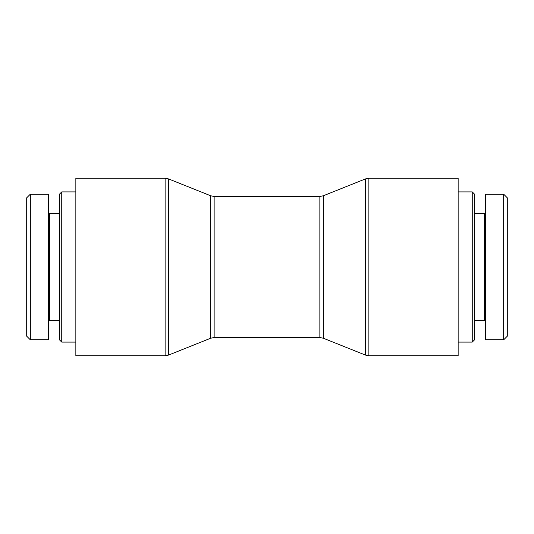 <?xml version="1.0" encoding="UTF-8"?>
<svg xmlns="http://www.w3.org/2000/svg" width="534" height="534" viewBox="0 0 534 534"><rect width="100%" height="100%" fill="white"/><g stroke="black" fill="none" stroke-linecap="round" stroke-linejoin="round"><path stroke-width="0.8" d="M210.756 195.804L214.141 196.459L214.141 337.541L210.756 338.196L210.756 195.804L168.504 178.903L165.119 178.256L75.855 178.256L75.855 355.744L165.119 355.744L165.119 178.256M214.141 196.459L319.859 196.459L319.859 337.541L323.244 338.196L323.244 195.804L365.496 178.903L368.881 178.256L458.145 178.256L458.145 355.744L368.881 355.744L368.881 178.256M61.744 342.094L61.744 191.906L59.468 194.182L59.468 339.818L61.744 342.094L75.855 342.094M75.855 191.906L61.744 191.906M26.7 267L26.7 336.173L30.338 339.818L30.338 194.176L26.7 197.82L26.7 267M30.338 194.182L48.547 194.182L48.547 339.818L30.338 339.818M48.547 321.161L49.455 320.246L49.455 213.754L48.547 212.839M472.256 191.906L472.256 342.094L474.532 339.818L474.532 194.182L472.256 191.906L458.145 191.906M458.145 342.094L472.256 342.094M507.3 267L507.3 197.827L503.662 194.182L503.662 339.824L507.3 336.18L507.3 267M503.662 339.818L485.453 339.818L485.453 194.182L503.662 194.182M485.453 212.839L484.545 213.754L484.545 320.246L485.453 321.161M168.504 178.903L168.504 355.097L165.119 355.744M365.496 178.903L365.496 355.097L368.881 355.744M210.756 338.196L168.504 355.097M214.141 337.541L319.859 337.541M323.244 338.196L365.496 355.097M319.859 196.459L323.244 195.804M49.455 320.246L59.468 320.246M49.455 213.754L59.468 213.754M484.545 213.754L474.532 213.754M484.545 320.246L474.532 320.246"/></g></svg>
